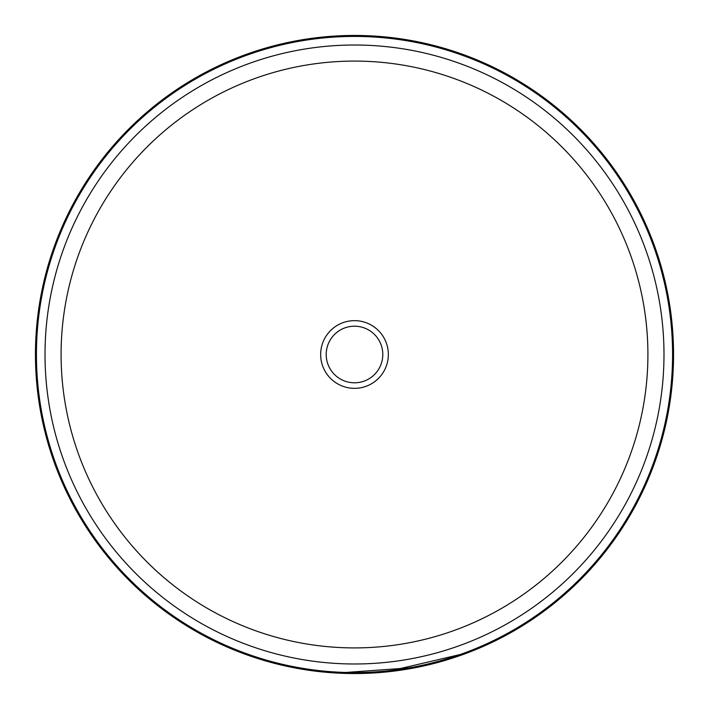 <?xml version="1.0" encoding="UTF-8"?>
<svg xmlns="http://www.w3.org/2000/svg" width="709" height="709" viewBox="0 0 709 709"><rect width="100%" height="100%" fill="white"/><g stroke="black" fill="none" stroke-linecap="round" stroke-linejoin="round"><path stroke-width="1.06" d="M388.346 354.5A33.846 33.846 0 0 1 354.5 388.346A33.846 33.846 0 0 1 320.654 354.5A33.846 33.846 0 0 1 354.5 320.654A33.846 33.846 0 0 1 388.346 354.5M326.202 354.5A28.298 28.298 0 0 0 354.5 382.798A28.298 28.298 0 0 0 382.798 354.5A28.298 28.298 0 0 0 354.5 326.202A28.298 28.298 0 0 0 326.202 354.5M36.425 354.5A318.075 318.075 0 0 1 354.5 36.425A318.075 318.075 0 0 1 672.575 354.5A318.075 318.075 0 0 1 354.5 672.575A318.075 318.075 0 0 1 36.425 354.5M35.45 354.5A319.05 319.05 0 0 1 354.5 35.45A319.05 319.05 0 0 1 673.55 354.5A319.05 319.05 0 0 1 354.5 673.55A319.05 319.05 0 0 1 35.45 354.5M307.112 670.014L304.232 669.562M303.355 669.42L278.814 664.439L258.067 658.626M417.397 667.293L337.227 673.08L306.74 669.952M305.242 669.721L302.796 669.331M295.458 668.038L292.135 667.399M279.966 664.723L252.936 656.951M251.447 656.445L250.286 656.055M258.2 658.67L236.833 651.057M236.194 650.809L234.36 650.064M234.333 650.056L237.347 651.261M239.722 652.191L253.175 657.03M253.459 657.128L262.986 660.141M265.875 660.992L309.168 670.315M316.125 671.237L317.818 671.432M323.552 672.043L324.243 672.114M418.221 667.125L430.771 664.298M437.063 662.685L443.604 660.859M449.098 659.202L454.159 657.589M458.466 656.135L462.224 654.815M465.255 653.707L466.814 653.131M468.676 652.422L470.51 651.713M470.138 651.855L468.046 652.661M459.281 655.852L453.875 657.677M449.258 659.148L448.7 659.326M439.722 661.958L431.435 664.138M397.652 670.617A319.05 319.05 0 0 1 385.483 672.043M385.404 672.052L468.002 652.679L496.522 640.2M494.182 641.353L490.956 642.895M486.684 644.88L481.739 647.078M475.757 649.612L470.749 651.615L470.546 651.101M470.616 651.668L469.801 651.988M309.78 670.404L308.761 670.253M291.505 667.266L290.513 667.072M285.789 666.061L272.247 662.764M266.15 661.072L246.847 654.841M243.949 653.787L238.995 651.908M234.484 649.515L234.2 650.002M233.873 649.869L223.353 645.35M218.416 643.072L214.18 641.033M210.972 639.447L208.65 638.26M207.063 636.815L206.806 637.302L237.887 651.474M45.013 354.5A309.487 309.487 0 0 1 354.5 45.013A309.487 309.487 0 0 1 663.987 354.5A309.487 309.487 0 0 1 354.5 663.987A309.487 309.487 0 0 1 45.013 354.5M61.089 354.5A293.411 293.411 0 0 1 354.5 61.089A293.411 293.411 0 0 1 647.911 354.5A293.411 293.411 0 0 1 354.5 647.911A293.411 293.411 0 0 1 61.089 354.5M498.135 638.765L498.383 639.261"/></g></svg>
